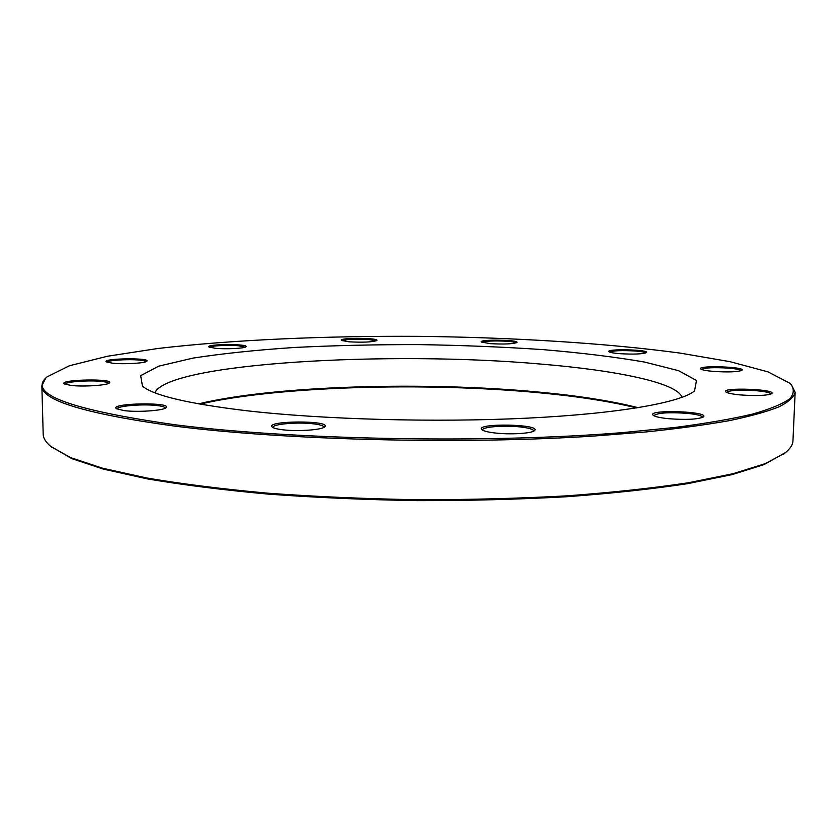 <?xml version="1.0" encoding="UTF-8"?>
<svg xmlns="http://www.w3.org/2000/svg" width="837" height="837" viewBox="0 0 837 837"><rect width="100%" height="100%" fill="white"/><g stroke="black" fill="none" stroke-linecap="round" stroke-linejoin="round"><path stroke-width="1.26" d="M41.85 385.731L43.189 434.11C43.262 438.253 45.909 442.459 51.141 446.749L70.632 457.619L102.48 468.186L146.705 477.979C182.058 483.985 222.527 489.07 268.102 493.213C315.926 496.697 365.738 498.862 417.537 499.72C469.337 499.773 519.17 498.465 567.047 495.828C612.694 492.47 653.247 488.097 688.694 482.708L733.086 473.69L765.123 463.677L784.792 453.152C790.097 448.956 792.817 444.792 792.963 440.66L795.15 392.302C793.905 397.136 788.527 401.98 779.027 406.824C767.006 411.626 750.486 416.219 729.466 420.613C705.863 424.83 678.075 428.607 646.091 431.934L593.245 436.087C461.281 444.646 284.978 440.178 174.902 426.138C85.405 413.834 41.055 400.368 41.85 385.731L45.753 378.136M791.373 384.643L795.15 392.302M682.04 397.355C677.353 382.729 616.419 370.32 540.357 364.032C390.021 350.661 168.268 362.787 154.855 392.752M198.557 403.852C275.446 385.407 425.751 381.264 539.781 392.166C579.099 395.859 611.889 401.038 638.15 407.692M245.9 410.653C187.875 403.612 153.412 395.441 142.478 386.139L140.668 375.667L158.768 366.146L193.033 358.1C222.443 353.559 256.363 350.002 294.802 347.449C334.79 345.472 376.148 344.53 418.887 344.614C461.616 345.273 502.953 346.936 542.899 349.615C581.286 352.837 615.143 356.98 644.469 362.044L678.587 370.686L696.52 380.511L694.522 390.952C680.544 402.524 619.349 413.635 527.331 418.144C435.449 422.643 322.444 419.504 245.9 410.653M175.655 424.84C294.446 440.021 489.99 443.579 623.251 432.551L675.7 427.372C706.47 423.344 732.134 418.908 752.672 414.064C770.166 409.073 782.553 403.957 789.804 398.726C794.313 393.505 794.407 388.378 790.107 383.356L767.895 371.837L729.937 361.657L680.052 353.088C605.413 343.024 512.694 337.426 418.96 336.359C325.216 335.794 232.414 339.77 157.607 348.527L107.575 356.227L69.461 365.738L47.039 376.87C26.658 393.725 69.534 409.712 175.655 424.84M348.977 341.81L341.496 340.408C337.824 337.573 380.437 337.761 376.744 340.565C372.099 342.134 362.85 342.542 348.977 341.81M490.283 343.651L481.411 342.051C477.749 339.163 520.541 339.78 516.795 342.563C512.631 344.017 503.79 344.384 490.283 343.651M619.715 353.674C613.626 353.172 610.047 352.523 608.991 351.739C604.994 348.516 650.516 349.615 646.405 352.639C642.377 354.114 633.483 354.459 619.715 353.674M713.699 371.419C706.438 370.791 702.149 369.985 700.82 368.991C696.122 365.131 746.803 366.773 741.938 370.341C737.732 371.963 728.316 372.329 713.699 371.419M740.536 394.938C732.354 394.154 727.458 393.149 725.846 391.925C720.092 387.071 777.688 389.215 771.693 393.662C766.933 395.608 756.543 396.037 740.536 394.938M668.167 418.667C659.943 417.799 654.942 416.659 653.163 415.246C646.154 409.188 710.613 411.385 703.342 416.993C697.608 419.442 685.89 420.007 668.167 418.667M494.991 432.98C487.929 432.143 483.556 431.055 481.892 429.705C473.93 422.821 542.585 424.077 534.445 430.678C531.715 433.482 510.057 434.78 494.991 432.98M282.351 429.737C276.995 429.067 273.636 428.188 272.287 427.111C264.325 420.477 332.645 420.216 324.651 426.891C321.91 429.967 297.145 431.672 282.351 429.737M124.022 410.601L116.333 408.634C109.333 403.078 172.924 401.948 165.988 407.713C163.623 410.59 137.666 412.411 124.022 410.601M70.706 385.407L64.208 383.848C58.475 379.454 115.014 378.355 109.365 382.948C107.523 385.334 83.009 386.935 70.706 385.407M112.514 363.216L106.278 361.846C101.601 358.299 151.403 357.608 146.778 361.27C145.356 363.195 123.75 364.451 112.514 363.216M215.507 348.318L208.905 346.999C204.908 343.944 249.886 343.714 245.9 346.8C244.728 348.391 226.063 349.343 215.507 348.318M785.629 452.482L764.066 464.598L732.093 474.61L687.815 483.629C652.462 489.017 612.035 493.391 566.534 496.749C518.814 499.386 469.149 500.693 417.527 500.641C365.905 499.783 316.271 497.617 268.604 494.144C223.165 490.001 182.822 484.926 147.574 478.921L103.464 469.128L71.668 458.561L50.314 446.069M636.664 407.933C610.591 401.498 578.419 396.476 540.147 392.867C426.839 382.017 277.978 385.993 200.043 404.125M245.199 347.167L238.608 345.775C228.281 344.792 210.171 345.765 209.616 347.355M108.653 383.377C108.391 382.582 106.153 381.954 101.926 381.473C89.402 379.956 64.595 381.787 64.941 384.256M165.276 408.174L165.276 408.132C165.109 407.064 162.43 406.217 157.251 405.579C143.043 403.737 116.238 405.987 117.065 409.031L117.065 409.073M323.95 427.362L323.971 427.205C323.731 425.782 320.247 424.662 313.519 423.836C297.951 421.848 272.234 424.056 272.977 427.414L272.988 427.571M533.734 431.128L533.755 430.961C533.378 429.287 528.921 427.948 520.384 426.954C504.449 425.091 481.997 426.86 482.562 430.009L482.583 430.187M702.599 417.422L702.609 417.36C702.117 415.707 697.085 414.378 687.533 413.373C668.543 412.066 657.317 412.829 653.864 415.665L653.864 415.727M770.95 394.06C770.291 392.679 765.416 391.559 756.334 390.712C739.605 389.634 729.676 390.188 726.558 392.375M741.195 370.707C740.4 369.651 736.152 368.782 728.462 368.123C713.699 367.255 704.712 367.684 701.521 369.41M645.672 352.994C644.888 352.168 641.372 351.509 635.116 350.996C621.546 350.253 613.071 350.619 609.692 352.115M516.094 342.908C515.383 342.239 512.485 341.695 507.368 341.287C494.228 340.596 485.816 340.973 482.112 342.417M376.043 340.91L368.646 339.487C355.181 338.786 346.361 339.215 342.197 340.764M146.067 361.668C145.68 361.029 143.566 360.527 139.737 360.14C128.574 358.937 107.241 360.276 107.01 362.233M783.725 454.072L784.792 453.152M52.197 447.69L51.141 446.749"/></g></svg>
